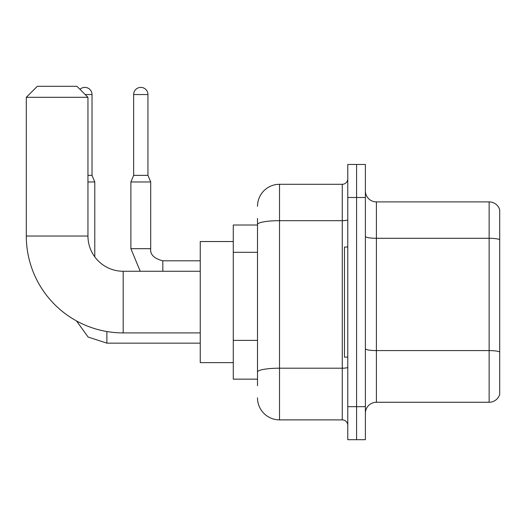 <?xml version="1.0" encoding="UTF-8"?>
<svg xmlns="http://www.w3.org/2000/svg" width="526" height="526" viewBox="0 0 526 526"><rect width="100%" height="100%" fill="white"/><g stroke="black" fill="none" stroke-linecap="round" stroke-linejoin="round"><path stroke-width="0.79" d="M257.497 225.016L233.274 225.016L233.274 379.147L257.497 379.147M257.497 385.755L257.497 218.415M347.771 406.67L347.771 439.697L356.582 439.697L356.582 406.67L356.582 439.697L365.386 439.697L365.386 406.67L356.582 406.67L356.582 197.493L356.582 406.67L347.771 406.67L347.771 197.493L356.582 197.493L356.582 164.467L356.582 197.493L365.386 197.493L365.386 406.67M365.386 197.493L365.386 164.467L347.771 164.467L347.771 197.493M257.497 206.304A22.02 22.02 0 0 1 279.516 184.284L279.516 419.88L342.268 419.88L342.268 184.284A5.503 5.503 0 0 0 347.771 178.781M279.516 184.284L342.268 184.284M257.497 245.708L257.497 224.497A22.02 3.827 180 0 1 279.516 220.677L342.268 220.677A5.503 0.953 0 0 0 347.771 219.717M347.771 425.389A5.503 5.503 0 0 0 342.268 419.88M279.516 419.88A22.02 22.02 0 0 1 257.497 397.866M365.386 413.278A11.007 11.007 0 0 1 376.399 402.265L489.134 402.265L489.134 201.899L376.399 201.899A11.007 11.007 0 0 1 365.386 190.892A11.007 11.007 0 0 0 376.399 201.899L376.399 402.265M499.7 209.828A11.007 11.007 0 0 0 489.134 201.899A11.007 11.007 0 0 1 499.7 209.828L499.7 394.342A11.007 11.007 0 0 1 489.134 402.265M200.248 332.912L123.183 332.912L123.183 271.258A35.229 35.229 0 0 1 94.779 256.866L94.779 181.97L87.954 181.97M200.248 271.258L123.183 271.258A35.229 35.229 0 0 1 94.779 256.866A35.229 35.229 0 0 0 123.183 271.258A35.229 35.229 0 0 1 87.954 236.029L87.954 97.31L26.3 97.31L37.307 86.303L76.941 86.303L87.954 97.31M123.183 332.912A96.883 96.883 0 0 1 26.3 236.029L26.3 97.31M233.274 241.533L200.248 241.533L200.248 362.631L233.274 362.631M347.771 247.036L344.471 247.036L344.471 357.128L347.771 357.128M79.978 89.335A7.154 7.154 0 0 1 92.024 94.555L92.024 175.368L94.779 181.97M87.954 175.368L92.024 175.368M147.951 175.368L133.643 175.368L133.643 94.555A7.154 7.154 0 0 1 140.797 87.401A7.154 7.154 0 0 1 147.951 94.555L147.951 175.368L150.706 181.97L130.889 181.97L130.889 248.686L150.686 248.686C150.041 254.558 154.079 258.595 162.817 260.797L162.817 271.258M257.497 252.309L233.274 252.309M257.497 340.388L233.274 340.388M347.771 367.24A5.503 0.953 0 0 1 342.268 368.2L279.516 368.2A22.02 3.827 180 0 0 257.497 372.02M499.7 239.665A11.007 1.913 180 0 0 489.134 238.291L376.399 238.291A11.007 1.913 0 0 1 365.386 236.378M499.7 351.96A11.007 1.913 180 0 0 489.134 350.586L376.399 350.586A11.007 1.913 -0 0 1 365.386 348.672M26.3 236.029L87.954 236.029M106.89 331.531L106.89 343.149L88.112 337.041L76.467 320.899L88.112 337.041L106.89 343.149L200.248 343.149M85.199 94.555L92.024 94.555M133.643 94.555L147.951 94.555M162.817 260.817L162.817 260.797C154.079 258.595 150.041 254.558 150.706 248.686L150.706 181.97M130.889 248.686L140.232 271.258M150.706 248.686C150.041 254.558 154.079 258.595 162.817 260.797L200.248 260.797M133.643 175.368L130.889 181.97"/></g></svg>
